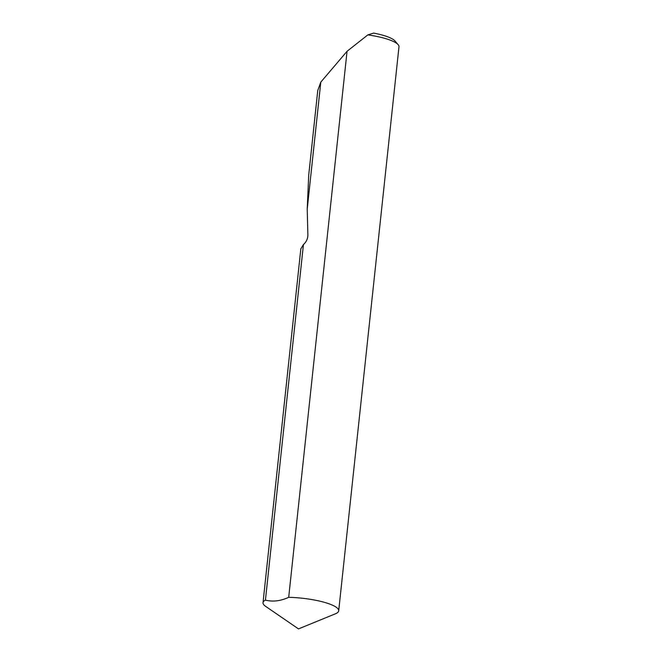 <?xml version="1.0" encoding="UTF-8"?>
<svg xmlns="http://www.w3.org/2000/svg" width="662" height="662" viewBox="0 0 662 662"><rect width="100%" height="100%" fill="white"/><g stroke="black" fill="none" stroke-linecap="round" stroke-linejoin="round"><path stroke-width="0.99" d="M289.848 597.339A38.057 8.623 -173.9 0 0 288.698 597.314C280.597 601.055 272.843 601.99 265.437 600.111A38.057 8.623 -173.9 0 0 263.021 602.71A38.057 8.623 -173.9 0 0 265.619 606.351L298.496 628.9L335.394 613.806A38.057 8.623 -173.9 0 0 338.704 610.803A38.057 8.623 -173.9 0 0 289.848 597.339M338.704 610.803L398.979 46.787A38.057 8.623 -173.9 0 0 398.152 44.685A38.057 8.623 -173.9 0 0 367.849 34.887L347.053 51.288L320.797 82.129L317.76 90.495L308.707 175.248L307.226 209.076L307.871 234.927C307.813 238.775 306.332 241.978 303.436 244.551L265.437 600.111M303.436 244.551L300.838 248.829L263.021 602.71M320.797 82.129L307.226 209.076M347.053 51.288L288.698 597.314M367.849 34.887L373.625 33.1A34.399 7.795 6.1 0 1 394.974 40.953L398.152 44.685"/></g></svg>
